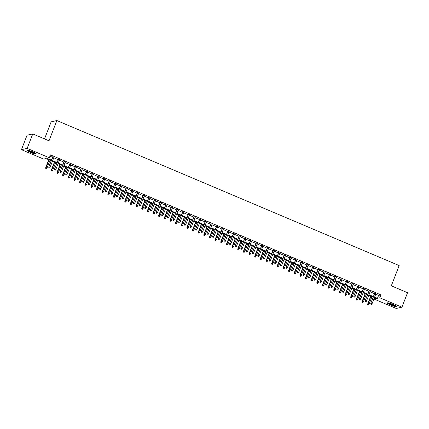 <?xml version="1.0" encoding="UTF-8"?>
<svg xmlns="http://www.w3.org/2000/svg" width="429" height="429" viewBox="0 0 429 429"><rect width="100%" height="100%" fill="white"/><g stroke="black" fill="none" stroke-linecap="round" stroke-linejoin="round"><path stroke-width="0.64" d="M32.851 151.871A4.891 0.702 21.2 0 1 36.208 153.909A4.891 0.702 21.2 0 1 30.443 152.408A4.891 0.702 21.2 0 1 27.086 150.37A4.891 0.702 21.2 0 1 32.851 151.871M392.948 304.424A4.891 0.702 21.2 0 1 396.305 306.467A4.891 0.702 21.2 0 1 390.54 304.965A4.891 0.702 21.2 0 1 387.183 302.928A4.891 0.702 21.2 0 1 392.948 304.424M44.53 138.91L51.153 121.831L56.864 120.554L399.163 265.572L391.312 285.821L407.55 292.701L401.941 307.169L396.235 308.446L374.061 299.051L376.378 298.536L374.388 297.694M374.56 297.764L374.061 299.051M51.185 160.768L45.935 158.542L43.619 159.062L21.45 149.667L27.156 148.391L49.33 157.781L47.013 158.301L51.421 160.167M27.156 148.391L32.765 133.923L27.059 135.205L21.45 149.667M53.952 157.346L52.719 156.821M59.599 159.738L58.365 159.218M65.246 162.13L64.012 161.61M70.898 164.527L69.664 164.001M76.544 166.919L75.311 166.393M82.191 169.31L80.958 168.79M87.843 171.702L86.61 171.182M93.49 174.099L92.256 173.573M99.142 176.491L97.903 175.965M104.789 178.882L103.555 178.362M110.435 181.274L109.202 180.754M116.087 183.671L114.849 183.145M121.734 186.063L120.501 185.537M127.381 188.454L126.147 187.934M133.033 190.851L131.794 190.326M138.68 193.243L137.446 192.718M144.326 195.635L143.093 195.109M149.978 198.026L148.74 197.506M155.625 200.423L154.392 199.898M161.272 202.815L160.038 202.29M166.924 205.207L165.685 204.687M172.571 207.598L171.337 207.078M178.217 209.996L176.984 209.47M183.869 212.387L182.631 211.862M189.516 214.779L188.283 214.259M195.163 217.171L193.929 216.65M200.815 219.568L199.582 219.042M206.462 221.959L205.228 221.434M212.108 224.351L210.875 223.831M217.76 226.743L216.527 226.222M223.407 229.14L222.174 228.614M229.054 231.531L227.82 231.006M234.706 233.923L233.473 233.403M240.353 236.315L239.119 235.794M246.005 238.712L244.766 238.186M251.651 241.103L250.418 240.578M257.298 243.495L256.065 242.975M262.95 245.887L261.711 245.367M268.597 248.284L267.364 247.758M274.244 250.675L273.01 250.15M279.896 253.067L278.657 252.547M285.542 255.459L284.309 254.939M291.189 257.856L289.956 257.33M296.841 260.247L295.602 259.722M302.488 262.639L301.255 262.119M308.135 265.031L306.901 264.511M313.787 267.428L312.548 266.902M319.433 269.82L318.2 269.294M325.08 272.211L323.847 271.691M330.732 274.603L329.499 274.083M336.379 277L335.146 276.474M342.026 279.392L340.792 278.866M347.678 281.783L346.444 281.263M353.324 284.175L352.091 283.655M358.971 286.572L357.738 286.046M364.623 288.964L363.39 288.438M370.27 291.355L369.037 290.835M375.745 294.197L378.576 295.399L380.893 294.884L50.45 154.89L49.33 157.781M49.952 156.177L52.542 157.271M53.775 157.797L58.188 159.668M59.427 160.189L63.841 162.06M65.074 162.58L69.487 164.452M70.721 164.977L75.134 166.843M76.373 167.369L80.786 169.241M82.019 169.761L86.433 171.632M87.666 172.152L92.079 174.024M93.318 174.549L97.732 176.416M98.965 176.941L103.378 178.813M104.612 179.333L109.025 181.204M110.264 181.724L114.677 183.596M115.91 184.121L120.324 185.988M121.557 186.513L125.97 188.385M127.209 188.905L131.623 190.776M132.856 191.296L137.269 193.168M138.503 193.694L142.916 195.56M144.155 196.085L148.568 197.957M149.801 198.477L154.215 200.348M155.448 200.874L159.867 202.74M161.1 203.266L165.514 205.132M166.747 205.657L171.16 207.529M172.394 208.049L176.812 209.92M178.046 210.446L182.459 212.312M183.692 212.838L188.106 214.709M189.339 215.229L193.758 217.101M194.991 217.621L199.405 219.492M200.638 220.018L205.051 221.884M206.29 222.41L210.703 224.281M211.937 224.801L216.35 226.673M217.583 227.193L221.997 229.065M223.236 229.59L227.649 231.456M228.882 231.982L233.296 233.853M234.529 234.373L238.942 236.245M240.181 236.765L244.594 238.637M245.828 239.162L250.241 241.028M251.474 241.554L255.888 243.425M257.127 243.945L261.54 245.817M262.773 246.337L267.187 248.209M268.42 248.734L272.833 250.6M274.072 251.126L278.485 252.997M279.719 253.518L284.132 255.389M285.365 255.909L289.779 257.781M291.018 258.306L295.431 260.172M296.664 260.698L301.078 262.569M302.311 263.09L306.73 264.961M307.963 265.481L312.376 267.353M313.61 267.878L318.023 269.744M319.256 270.27L323.675 272.142M324.909 272.662L329.322 274.533M330.555 275.053L334.969 276.925M336.202 277.45L340.621 279.317M341.854 279.842L346.267 281.714M347.501 282.234L351.914 284.105M353.153 284.625L357.566 286.497M358.8 287.022L363.213 288.889M364.446 289.414L368.86 291.286M370.098 291.806L374.512 293.677M375.917 293.747L374.683 293.227M32.765 133.923L49.008 140.803L56.864 120.554M380.893 294.884L379.767 297.774L401.941 307.169M374.624 297.093L377.456 298.294L379.767 297.774M52.654 160.687L57.068 162.559M58.301 163.084L62.714 164.951M63.953 165.476L68.367 167.348M69.6 167.868L74.013 169.739M75.247 170.259L79.66 172.131M80.899 172.656L85.312 174.523M86.545 175.048L90.959 176.92M92.192 177.44L96.605 179.311M97.844 179.831L102.258 181.703M103.491 182.228L107.904 184.095M109.138 184.62L113.556 186.492M114.79 187.012L119.203 188.883M120.436 189.404L124.85 191.275M126.083 191.801L130.502 193.667M131.735 194.192L136.149 196.064M137.382 196.584L141.795 198.455M143.029 198.976L147.447 200.847M148.681 201.373L153.094 203.239M154.327 203.764L158.741 205.636M159.974 206.156L164.393 208.027M165.626 208.548L170.04 210.419M171.273 210.945L175.686 212.811M176.925 213.336L181.338 215.208M182.572 215.728L186.985 217.6M188.218 218.125L192.632 219.991M193.87 220.517L198.284 222.383M199.517 222.908L203.931 224.78M205.164 225.3L209.577 227.172M210.816 227.697L215.229 229.563M216.463 230.089L220.876 231.96M222.109 232.48L226.523 234.352M227.761 234.872L232.175 236.744M233.408 237.269L237.822 239.135M239.055 239.661L243.468 241.532M244.707 242.053L249.12 243.924M250.354 244.444L254.767 246.316M256 246.841L260.419 248.707M261.652 249.233L266.066 251.104M267.299 251.625L271.713 253.496M272.946 254.016L277.365 255.888M278.598 256.413L283.011 258.279M284.245 258.805L288.658 260.676M289.891 261.197L294.31 263.068M295.543 263.588L299.957 265.46M301.19 265.985L305.604 267.852M306.837 268.377L311.256 270.249M312.489 270.769L316.902 272.64M318.136 273.16L322.549 275.032M323.788 275.557L328.201 277.424M329.434 277.949L333.848 279.821M335.081 280.341L339.495 282.212M340.733 282.732L345.147 284.604M346.38 285.129L350.793 286.996M352.027 287.521L356.44 289.393M357.679 289.913L362.092 291.784M363.325 292.305L367.739 294.176M368.972 294.702L373.386 296.568M373.155 297.168L368.742 295.302M367.508 294.777L363.095 292.905M361.856 292.385L357.443 290.513M356.209 289.993L351.796 288.122M350.563 287.596L346.144 285.73M344.911 285.205L340.497 283.333M339.264 282.813L334.851 280.941M333.617 280.421L329.199 278.55M327.965 278.024L323.552 276.158M322.318 275.632L317.905 273.761M316.672 273.241L312.253 271.369M311.02 270.849L306.606 268.978M305.373 268.452L300.96 266.586M299.726 266.06L295.308 264.189M294.074 263.669L289.661 261.797M288.427 261.277L284.014 259.406M282.775 258.88L278.362 257.014M277.129 256.488L272.715 254.617M271.482 254.097L267.069 252.225M265.83 251.705L261.417 249.834M260.183 249.308L255.77 247.442M254.536 246.916L250.123 245.045M248.884 244.525L244.471 242.653M243.238 242.133L238.824 240.261M237.591 239.736L233.178 237.87M231.939 237.344L227.526 235.473M226.292 234.953L221.879 233.081M220.645 232.561L216.232 230.689M214.993 230.164L210.58 228.298M209.347 227.772L204.933 225.901M203.7 225.381L199.281 223.509M198.048 222.983L193.635 221.117M192.401 220.592L187.988 218.726M186.754 218.2L182.336 216.329M181.102 215.808L176.689 213.937M175.456 213.411L171.042 211.545M169.809 211.02L165.39 209.148M164.157 208.628L159.744 206.757M158.51 206.236L154.097 204.365M152.863 203.839L148.445 201.973M147.211 201.448L142.798 199.576M141.565 199.056L137.151 197.184M135.913 196.664L131.499 194.793M130.266 194.267L125.853 192.401M124.619 191.876L120.206 190.004M118.967 189.484L114.554 187.612M113.32 187.092L108.907 185.221M107.674 184.695L103.26 182.829M102.022 182.304L97.608 180.432M96.375 179.912L91.962 178.04M90.728 177.52L86.315 175.649M85.076 175.123L80.663 173.257M79.429 172.731L75.016 170.86M73.783 170.34L69.369 168.468M68.131 167.948L63.717 166.077M62.484 165.551L58.071 163.685M56.837 163.159L52.418 161.288M378.576 295.399L377.456 298.294M374.769 293.012L370.79 303.265L374.984 293.104M370.94 304.064L371.509 304.3L370.94 304.064L371.069 303.201L372.088 303.63L376.002 293.533M370.79 303.265L370.785 304.097M371.509 304.3L372.088 303.63M367.701 304.788L368.42 304.992L367.701 304.788L367.707 303.957L368.999 304.322L371.97 296.67M367.857 304.756L370.951 296.235M367.707 303.957L370.736 296.144M368.999 304.322L368.42 304.992M395.742 305.845A4.231 0.606 21.2 0 1 390.883 304.467A4.231 0.606 21.2 0 1 388.014 302.847M388.813 303.008A3.92 0.563 -158.8 0 0 391.071 304.161A3.92 0.563 -158.8 0 0 395.045 305.427M387.585 302.81A4.858 0.697 -158.8 0 0 390.728 304.499A4.858 0.697 -158.8 0 0 396.085 306.108M35.645 153.292A4.231 0.606 21.2 0 1 31.821 152.322A4.231 0.606 21.2 0 1 28.003 150.397A4.231 0.606 21.2 0 1 27.917 150.295M28.716 150.456A3.92 0.563 -158.8 0 0 34.947 152.869M27.488 150.252A4.858 0.697 -158.8 0 0 31.574 152.327A4.858 0.697 -158.8 0 0 35.988 153.55M369.117 290.621L365.143 300.868L369.337 290.712M365.294 301.673L365.857 301.909L365.294 301.673L365.422 300.809L366.436 301.238L370.356 291.141M365.143 300.868L365.138 301.705M365.857 301.909L366.436 301.238M363.47 288.224L359.497 298.477L363.69 288.32M359.647 299.276L360.21 299.517L359.647 299.276L359.77 298.418L360.789 298.847L364.704 288.749M359.497 298.477L359.491 299.313M360.21 299.517L360.789 298.847M357.824 285.832L353.845 296.085L358.038 285.923M353.995 296.884L354.563 297.125L353.995 296.884L354.123 296.021L355.142 296.455L359.057 286.358M353.845 296.085L353.839 296.916M354.563 297.125L355.142 296.455M352.171 283.44L348.198 293.693L352.391 283.531M348.348 294.492L348.911 294.728L348.348 294.492L348.477 293.629L349.49 294.058L353.41 283.96M348.198 293.693L348.192 294.525M348.911 294.728L349.49 294.058M362.055 302.397L362.773 302.601L362.055 302.397L362.06 301.56L363.352 301.93L366.323 294.278M362.21 302.359L365.304 293.844M362.06 301.56L365.09 293.752M363.352 301.93L362.773 302.601M356.408 300.005L357.126 300.209L356.408 300.005L356.408 299.169L357.706 299.539L360.671 291.881M356.558 299.968L359.658 291.452M356.408 299.169L359.438 291.361M357.706 299.539L357.126 300.209M350.756 297.608L351.474 297.817L350.756 297.608L350.761 296.777L352.053 297.147L355.024 289.489M350.911 297.576L354.005 289.06M350.761 296.777L353.791 288.969M352.053 297.147L351.474 297.817M345.109 295.216L345.828 295.42L345.109 295.216L345.114 294.385L346.407 294.75L349.378 287.098M345.265 295.184L348.359 286.663M345.114 294.385L348.139 286.572M346.407 294.75L345.828 295.42M346.525 281.049L342.551 291.296L346.745 281.14M342.701 292.101L343.264 292.337L342.701 292.101L342.825 291.237L343.844 291.666L347.758 281.569M342.551 291.296L342.546 292.133M343.264 292.337L343.844 291.666M339.462 292.825L340.181 293.028L339.462 292.825L339.462 291.988L340.76 292.358L343.726 284.706M339.612 292.787L342.712 284.271M339.462 291.988L342.492 284.18M340.76 292.358L340.181 293.028M340.878 278.652L336.899 288.905L341.093 278.748M337.049 289.704L337.618 289.945L337.049 289.704L337.178 288.846L338.197 289.275L342.111 279.177M336.899 288.905L336.894 289.741M337.618 289.945L338.197 289.275M333.81 290.433L334.529 290.637L333.81 290.433L333.816 289.596L335.108 289.966L338.079 282.309M333.966 290.395L337.06 281.88M333.816 289.596L336.845 281.789M335.108 289.966L334.529 290.637M335.226 276.26L331.252 286.513L335.446 276.351M331.402 287.312L331.966 287.553L331.402 287.312L331.531 286.449L332.545 286.883L336.465 276.785M331.252 286.513L331.247 287.344M331.966 287.553L332.545 286.883M328.164 288.036L328.882 288.24L328.164 288.036L328.169 287.205L329.461 287.569L332.432 279.917M328.319 288.004L331.413 279.488M328.169 287.205L331.193 279.392M329.461 287.569L328.882 288.24M329.579 273.868L325.6 284.121L329.799 273.959M325.75 284.92L326.319 285.156L325.75 284.92L325.879 284.057L326.898 284.486L330.813 274.388M325.6 284.121L325.6 284.953M326.319 285.156L326.898 284.486M322.511 285.644L323.235 285.848L322.511 285.644L322.517 284.813L323.815 285.178L326.78 277.525M322.667 285.612L325.767 277.091M322.517 284.813L325.547 277M323.815 285.178L323.235 285.848M323.933 271.477L319.954 281.724L324.147 271.568M320.104 282.523L320.667 282.765L320.104 282.523L320.232 281.665L321.251 282.094L325.166 271.997M319.954 281.724L319.948 282.561M320.667 282.765L321.251 282.094M316.865 283.253L317.583 283.456L316.865 283.253L316.87 282.416L318.162 282.786L321.133 275.128M317.02 283.215L320.114 274.699M316.87 282.416L319.9 274.608M318.162 282.786L317.583 283.456M318.28 269.08L314.307 279.333L318.5 269.176M314.457 280.132L315.02 280.373L314.457 280.132L314.586 279.274L315.599 279.703L319.519 269.605M314.307 279.333L314.301 280.169M315.02 280.373L315.599 279.703M311.218 280.861L311.937 281.065L311.218 280.861L311.223 280.024L312.516 280.394L315.487 272.737M311.374 280.823L314.468 272.308M311.223 280.024L314.248 272.217M312.516 280.394L311.937 281.065M312.634 266.688L308.655 276.941L312.854 266.779M308.805 277.74L309.373 277.981L308.805 277.74L308.934 276.877L309.952 277.311L313.867 267.213M308.655 276.941L308.655 277.772M309.373 277.981L309.952 277.311M305.566 278.464L306.29 278.668L305.566 278.464L305.571 277.633L306.869 277.997L309.835 270.345M305.721 278.432L308.821 269.916M305.571 277.633L308.601 269.82M306.869 277.997L306.29 278.668M306.987 264.296L303.008 274.549L307.202 264.387M303.158 275.348L303.721 275.584L303.158 275.348L303.287 274.485L304.3 274.914L308.22 264.816M303.008 274.549L303.003 275.38M303.721 275.584L304.3 274.914M299.919 276.072L300.638 276.276L299.919 276.072L299.925 275.236L301.217 275.606L304.188 267.953M300.075 276.04L303.169 267.519M299.925 275.236L302.954 267.428M301.217 275.606L300.638 276.276M301.335 261.904L297.361 272.152L301.555 261.996M297.511 272.951L298.075 273.193L297.511 272.951L297.64 272.093L298.654 272.522L302.568 262.425M297.361 272.152L297.356 272.989M298.075 273.193L298.654 272.522M294.273 273.681L294.991 273.884L294.273 273.681L294.273 272.844L295.57 273.214L298.541 265.556M294.423 273.643L297.522 265.127M294.273 272.844L297.302 265.036M295.57 273.214L294.991 273.884M295.688 259.507L291.709 269.761L295.908 259.604M291.859 270.56L292.428 270.801L291.859 270.56L291.988 269.702L293.007 270.131L296.922 260.033M291.709 269.761L291.709 270.597M292.428 270.801L293.007 270.131M288.62 271.289L289.339 271.493L288.62 271.289L288.626 270.452L289.924 270.822L292.889 263.165M288.776 271.251L291.876 262.736M288.626 270.452L291.656 262.645M289.924 270.822L289.339 271.493M290.042 257.116L286.063 267.369L290.256 257.207M286.213 268.168L286.776 268.409L286.213 268.168L286.341 267.305L287.355 267.739L291.275 257.641M286.063 267.369L286.057 268.2M286.776 268.409L287.355 267.739M282.974 268.892L283.692 269.096L282.974 268.892L282.979 268.061L284.271 268.425L287.242 260.773M283.129 268.86L286.223 260.344M282.979 268.061L286.009 260.247M284.271 268.425L283.692 269.096M284.389 254.724L280.416 264.977L284.609 254.815M280.566 265.776L281.129 266.012L280.566 265.776L280.689 264.913L281.708 265.342L285.623 255.244M280.416 264.977L280.41 265.808M281.129 266.012L281.708 265.342M277.327 266.5L278.046 266.704L277.327 266.5L277.327 265.664L278.625 266.034L281.596 258.381M277.477 266.468L280.577 257.947M277.327 265.664L280.357 257.856M278.625 266.034L278.046 266.704M278.743 252.332L274.764 262.58L278.963 252.424M274.914 263.379L275.482 263.62L274.914 263.379L275.043 262.521L276.061 262.95L279.976 252.853M274.764 262.58L274.764 263.417M275.482 263.62L276.061 262.95M271.675 264.108L272.394 264.312L271.675 264.108L271.68 263.272L272.973 263.642L275.944 255.984M271.83 264.071L274.93 255.555M271.68 263.272L274.71 255.464M272.973 263.642L272.394 264.312M273.096 249.935L269.117 260.188L273.311 250.032M269.267 260.988L269.83 261.229L269.267 260.988L269.396 260.13L270.409 260.559L274.329 250.461M269.117 260.188L269.112 261.025M269.83 261.229L270.409 260.559M266.028 261.711L266.747 261.921L266.028 261.711L266.034 260.88L267.326 261.25L270.297 253.593M266.184 261.679L269.278 253.164M266.034 260.88L269.063 253.072M267.326 261.25L266.747 261.921M267.444 247.544L263.47 257.797L267.664 247.635M263.62 258.596L264.184 258.837L263.62 258.596L263.744 257.732L264.763 258.167L268.677 248.069M263.47 257.797L263.465 258.628M264.184 258.837L264.763 258.167M260.382 259.32L261.1 259.524L260.382 259.32L260.382 258.489L261.679 258.853L264.645 251.201M260.532 259.288L263.631 250.772M260.382 258.489L263.411 250.675M261.679 258.853L261.1 259.524M261.797 245.152L257.818 255.405L262.012 245.243M257.968 256.204L258.537 256.44L257.968 256.204L258.097 255.341L259.116 255.77L263.031 245.672M257.818 255.405L257.818 256.236M258.537 256.44L259.116 255.77M254.729 256.928L255.448 257.132L254.729 256.928L254.735 256.092L256.027 256.462L258.998 248.809M254.885 256.896L257.985 248.375M254.735 256.092L257.765 248.284M256.027 256.462L255.448 257.132M256.151 242.76L252.172 253.008L256.365 242.852M252.322 253.807L252.885 254.048L252.322 253.807L252.45 252.949L253.464 253.378L257.384 243.281M252.172 253.008L252.166 253.845M252.885 254.048L253.464 253.378M249.083 254.536L249.801 254.74L249.083 254.536L249.088 253.7L250.38 254.07L253.351 246.412M249.238 254.499L252.332 245.983M249.088 253.7L252.118 245.892M250.38 254.07L249.801 254.74M250.498 240.363L246.525 250.616L250.718 240.46M246.675 251.415L247.238 251.657L246.675 251.415L246.798 250.552L247.817 250.986L251.732 240.889M246.525 250.616L246.519 251.453M247.238 251.657L247.817 250.986M243.436 252.139L244.155 252.349L243.436 252.139L243.436 251.308L244.734 251.678L247.699 244.021M243.586 252.107L246.686 243.592M243.436 251.308L246.466 243.5M244.734 251.678L244.155 252.349M244.852 237.972L240.873 248.225L245.066 238.063M241.023 249.024L241.591 249.265L241.023 249.024L241.152 248.16L242.171 248.595L246.085 238.497M240.873 248.225L240.873 249.056M241.591 249.265L242.171 248.595M237.784 249.748L238.503 249.951L237.784 249.748L237.789 248.917L239.082 249.281L242.053 241.629M237.939 249.716L241.034 241.2M237.789 248.917L240.819 241.103M239.082 249.281L238.503 249.951M239.2 235.58L235.226 245.833L239.42 235.671M235.376 246.632L235.939 246.868L235.376 246.632L235.505 245.769L236.518 246.198L240.438 236.1M235.226 245.833L235.221 246.664M235.939 246.868L236.518 246.198M232.137 247.356L232.856 247.56L232.137 247.356L232.143 246.519L233.435 246.889L236.406 239.237M232.293 247.324L235.387 238.803M232.143 246.519L235.172 238.712M233.435 246.889L232.856 247.56M233.553 233.188L229.579 243.436L233.773 233.279M229.73 244.235L230.293 244.476L229.73 244.235L229.853 243.377L230.872 243.806L234.786 233.708M229.579 243.436L229.574 244.273M230.293 244.476L230.872 243.806M227.906 230.791L223.927 241.044L228.121 230.888M224.077 241.843L224.646 242.085L224.077 241.843L224.206 240.98L225.225 241.414L229.14 231.317M223.927 241.044L223.922 241.881M224.646 242.085L225.225 241.414M222.254 228.4L218.281 238.653L222.474 228.491M218.431 239.452L218.994 239.693L218.431 239.452L218.559 238.588L219.573 239.023L223.493 228.925M218.281 238.653L218.275 239.484M218.994 239.693L219.573 239.023M226.491 244.964L227.209 245.168L226.491 244.964L226.491 244.128L227.788 244.498L230.754 236.84M226.641 244.927L229.74 236.411M226.491 244.128L229.52 236.32M227.788 244.498L227.209 245.168M220.838 242.567L221.557 242.776L220.838 242.567L220.844 241.736L222.136 242.106L225.107 234.448M220.994 242.535L224.088 234.019M220.844 241.736L223.874 233.928M222.136 242.106L221.557 242.776M215.192 240.176L215.91 240.379L215.192 240.176L215.197 239.344L216.489 239.709L219.46 232.057M215.347 240.143L218.441 231.628M215.197 239.344L218.227 231.531M216.489 239.709L215.91 240.379M216.607 226.008L212.634 236.261L216.827 226.099M212.784 237.06L213.347 237.296L212.784 237.06L212.907 236.197L213.926 236.626L217.841 226.528M212.634 236.261L212.628 237.092M213.347 237.296L213.926 236.626M209.545 237.784L210.264 237.988L209.545 237.784L209.545 236.947L210.843 237.317L213.808 229.665M209.695 237.752L212.795 229.231M209.545 236.947L212.575 229.14M210.843 237.317L210.264 237.988M210.961 223.616L206.982 233.864L211.175 223.707M207.132 234.663L207.7 234.904L207.132 234.663L207.261 233.805L208.279 234.234L212.194 224.136M206.982 233.864L206.976 234.701M207.7 234.904L208.279 234.234M203.893 235.392L204.612 235.596L203.893 235.392L203.898 234.556L205.191 234.926L208.162 227.268M204.048 235.355L207.143 226.839M203.898 234.556L206.928 226.748M205.191 234.926L204.612 235.596M205.309 221.219L201.335 231.472L205.529 221.31M201.485 232.271L202.048 232.513L201.485 232.271L201.614 231.408L202.627 231.842L206.547 221.745M201.335 231.472L201.33 232.309M202.048 232.513L202.627 231.842M198.246 232.995L198.965 233.204L198.246 232.995L198.252 232.164L199.544 232.534L202.515 224.876M198.402 232.963L201.496 224.447M198.252 232.164L201.276 224.356M199.544 232.534L198.965 233.204M199.662 218.828L195.688 229.081L199.882 218.919M195.838 229.88L196.402 230.121L195.838 229.88L195.962 229.016L196.981 229.451L200.895 219.353M195.688 229.081L195.683 229.912M196.402 230.121L196.981 229.451M192.594 230.604L193.318 230.807L192.594 230.604L192.6 229.772L193.897 230.137L196.863 222.485M192.75 230.571L195.849 222.056M192.6 229.772L195.629 221.959M193.897 230.137L193.318 230.807M194.015 216.436L190.036 226.689L194.23 216.527M190.186 227.488L190.755 227.724L190.186 227.488L190.315 226.625L191.334 227.054L195.249 216.956M190.036 226.689L190.031 227.52M190.755 227.724L191.334 227.054M186.947 228.212L187.666 228.416L186.947 228.212L186.953 227.375L188.245 227.745L191.216 220.093M187.103 228.174L190.197 219.659M186.953 227.375L189.983 219.568M188.245 227.745L187.666 228.416M188.363 214.044L184.39 224.292L188.583 214.135M184.54 225.091L185.103 225.332L184.54 225.091L184.668 224.233L185.682 224.662L189.602 214.564M184.39 224.292L184.384 225.128M185.103 225.332L185.682 224.662M181.301 225.82L182.019 226.024L181.301 225.82L181.306 224.984L182.598 225.354L185.569 217.696M181.456 225.783L184.55 217.267M181.306 224.984L184.331 217.176M182.598 225.354L182.019 226.024M182.716 211.647L178.737 221.9L182.936 211.738M178.888 222.699L179.456 222.941L178.888 222.699L179.016 221.836L180.035 222.27L183.95 212.173M178.737 221.9L178.737 222.737M179.456 222.941L180.035 222.27M175.649 223.423L176.373 223.632L175.649 223.423L175.654 222.592L176.952 222.962L179.917 215.304M175.804 223.391L178.904 214.875M175.654 222.592L178.684 214.784M176.952 222.962L176.373 223.632M177.07 209.255L173.091 219.509L177.284 209.347M173.241 220.308L173.804 220.544L173.241 220.308L173.37 219.444L174.388 219.879L178.303 209.781M173.091 219.509L173.085 220.34M173.804 220.544L174.388 219.879M170.002 221.032L170.721 221.235L170.002 221.032L170.007 220.2L171.3 220.565L174.271 212.913M170.157 220.999L173.252 212.484M170.007 220.2L173.037 212.387M171.3 220.565L170.721 221.235M171.418 206.864L167.444 217.117L171.638 206.955M167.594 217.916L168.157 218.152L167.594 217.916L167.723 217.053L168.736 217.482L172.656 207.384M167.444 217.117L167.439 217.948M168.157 218.152L168.736 217.482M164.355 218.64L165.074 218.844L164.355 218.64L164.361 217.803L165.653 218.173L168.624 210.521M164.511 218.602L167.605 210.087M164.361 217.803L167.385 209.996M165.653 218.173L165.074 218.844M165.771 204.472L161.792 214.72L165.991 204.563M161.942 215.519L162.511 215.76L161.942 215.519L162.071 214.661L163.09 215.09L167.004 204.992M161.792 214.72L161.792 215.556M162.511 215.76L163.09 215.09M158.703 216.248L159.427 216.452L158.703 216.248L158.709 215.412L160.006 215.782L162.972 208.124M158.859 216.211L161.958 207.695M158.709 215.412L161.738 207.604M160.006 215.782L159.427 216.452M160.124 202.075L156.145 212.328L160.339 202.166M156.295 213.127L156.858 213.369L156.295 213.127L156.424 212.264L157.438 212.698L161.358 202.601M156.145 212.328L156.14 213.165M156.858 213.369L157.438 212.698M153.056 213.851L153.775 214.06L153.056 213.851L153.062 213.02L154.354 213.39L157.325 205.732M153.212 213.819L156.306 205.303M153.062 213.02L156.092 205.212M154.354 213.39L153.775 214.06M154.472 199.683L150.499 209.937L154.692 199.775M150.649 210.736L151.212 210.971L150.649 210.736L150.777 209.872L151.791 210.301L155.706 200.209M150.499 209.937L150.493 210.768M151.212 210.971L151.791 210.301M147.41 211.459L148.128 211.663L147.41 211.459L147.41 210.628L148.707 210.993L151.678 203.341M147.56 211.427L150.659 202.912M147.41 210.628L150.44 202.815M148.707 210.993L148.128 211.663M148.825 197.292L144.846 207.539L149.045 197.383M144.997 208.344L145.565 208.58L144.997 208.344L145.125 207.48L146.144 207.909L150.059 197.812M144.846 207.539L144.846 208.376M145.565 208.58L146.144 207.909M141.758 209.068L142.476 209.272L141.758 209.068L141.763 208.231L143.061 208.601L146.026 200.949M141.913 209.03L145.013 200.515M141.763 208.231L144.793 200.423M143.061 208.601L142.476 209.272M143.179 194.895L139.2 205.148L143.393 194.991M139.35 205.947L139.913 206.188L139.35 205.947L139.479 205.089L140.492 205.518L144.412 195.42M139.2 205.148L139.194 205.984M139.913 206.188L140.492 205.518M136.111 206.676L136.83 206.88L136.111 206.676L136.116 205.84L137.409 206.21L140.38 198.552M136.266 206.639L139.361 198.123M136.116 205.84L139.146 198.032M137.409 206.21L136.83 206.88M137.527 192.503L133.553 202.756L137.747 192.594M133.703 203.555L134.266 203.796L133.703 203.555L133.827 202.692L134.845 203.126L138.76 193.029M133.553 202.756L133.548 203.593M134.266 203.796L134.845 203.126M130.464 204.279L131.183 204.488L130.464 204.279L130.464 203.448L131.762 203.818L134.733 196.16M130.614 204.247L133.714 195.731M130.464 203.448L133.494 195.64M131.762 203.818L131.183 204.488M131.88 190.111L127.901 200.364L132.1 190.203M128.051 201.163L128.62 201.399L128.051 201.163L128.18 200.3L129.199 200.729L133.113 190.637M127.901 200.364L127.901 201.196M128.62 201.399L129.199 200.729M124.812 201.887L125.531 202.091L124.812 201.887L124.818 201.056L126.11 201.421L129.081 193.769M124.968 201.855L128.067 193.34M124.818 201.056L127.847 193.243M126.11 201.421L125.531 202.091M126.233 187.72L122.254 197.967L126.448 187.811M122.404 198.772L122.967 199.008L122.404 198.772L122.533 197.908L123.547 198.337L127.467 188.24M122.254 197.967L122.249 198.804M122.967 199.008L123.547 198.337M119.165 199.496L119.884 199.7L119.165 199.496L119.171 198.659L120.463 199.029L123.434 191.377M119.321 199.458L122.415 190.943M119.171 198.659L122.201 190.851M120.463 199.029L119.884 199.7M120.581 185.323L116.608 195.576L120.801 185.419M116.758 196.375L117.321 196.616L116.758 196.375L116.881 195.517L117.9 195.946L121.815 185.848M116.608 195.576L116.602 196.412M117.321 196.616L117.9 195.946M113.519 197.104L114.237 197.308L113.519 197.104L113.519 196.268L114.816 196.638L117.782 188.98M113.669 197.067L116.768 188.551M113.519 196.268L116.549 188.46M114.816 196.638L114.237 197.308M114.934 182.931L110.955 193.184L115.149 183.022M111.106 193.983L111.674 194.224L111.106 193.983L111.234 193.12L112.253 193.554L116.168 183.456M110.955 193.184L110.955 194.021M111.674 194.224L112.253 193.554M107.867 194.707L108.585 194.916L107.867 194.707L107.872 193.876L109.164 194.246L112.135 186.588M108.022 194.675L111.122 186.159M107.872 193.876L110.902 186.068M109.164 194.246L108.585 194.916M109.288 180.539L105.309 190.792L109.502 180.63M105.459 191.591L106.022 191.827L105.459 191.591L105.588 190.728L106.601 191.157L110.521 181.059M105.309 190.792L105.303 191.624M106.022 191.827L106.601 191.157M102.22 192.315L102.939 192.519L102.22 192.315L102.225 191.484L103.518 191.849L106.489 184.197M102.375 192.283L105.47 183.762M102.225 191.484L105.255 183.671M103.518 191.849L102.939 192.519M103.636 178.148L99.662 188.395L103.856 178.239M99.812 189.2L100.375 189.436L99.812 189.2L99.936 188.336L100.954 188.765L104.869 178.668M99.662 188.395L99.657 189.232M100.375 189.436L100.954 188.765M96.573 189.924L97.292 190.127L96.573 189.924L96.573 189.087L97.871 189.457L100.836 181.805M96.723 189.886L99.823 181.37M96.573 189.087L99.603 181.279M97.871 189.457L97.292 190.127M97.989 175.751L94.01 186.004L98.203 175.847M94.16 186.803L94.729 187.044L94.16 186.803L94.289 185.945L95.308 186.374L99.222 176.276M94.01 186.004L94.01 186.84M94.729 187.044L95.308 186.374M90.921 187.532L91.64 187.736L90.921 187.532L90.927 186.695L92.219 187.065L95.19 179.408M91.077 187.494L94.171 178.979M90.927 186.695L93.956 178.888M92.219 187.065L91.64 187.736M92.337 173.359L88.363 183.612L92.557 173.45M88.513 184.411L89.076 184.652L88.513 184.411L88.642 183.548L89.656 183.982L93.576 173.884M88.363 183.612L88.358 184.443M89.076 184.652L89.656 183.982M85.274 185.135L85.993 185.344L85.274 185.135L85.28 184.304L86.572 184.674L89.543 177.016M85.43 185.103L88.524 176.587M85.28 184.304L88.31 176.496M86.572 184.674L85.993 185.344M86.69 170.967L82.717 181.22L86.91 171.058M82.867 182.019L83.43 182.255L82.867 182.019L82.99 181.156L84.009 181.585L87.924 171.487M82.717 181.22L82.711 182.052M83.43 182.255L84.009 181.585M79.628 182.743L80.346 182.947L79.628 182.743L79.628 181.912L80.925 182.277L83.891 174.624M79.778 182.711L82.877 174.19M79.628 181.912L82.658 174.099M80.925 182.277L80.346 182.947M81.043 168.576L77.064 178.823L81.258 168.667M77.215 179.628L77.783 179.864L77.215 179.628L77.343 178.764L78.362 179.193L82.277 169.096M77.064 178.823L77.059 179.66M77.783 179.864L78.362 179.193M73.976 180.352L74.694 180.555L73.976 180.352L73.981 179.515L75.273 179.885L78.244 172.233M74.131 180.314L77.225 171.798M73.981 179.515L77.011 171.707M75.273 179.885L74.694 180.555M75.391 166.179L71.418 176.432L75.611 166.275M71.568 177.231L72.131 177.472L71.568 177.231L71.697 176.373L72.71 176.802L76.63 166.704M71.418 176.432L71.412 177.268M72.131 177.472L72.71 176.802M68.329 177.96L69.048 178.164L68.329 177.96L68.334 177.123L69.627 177.493L72.598 169.836M68.484 177.922L71.579 169.407M68.334 177.123L71.364 169.316M69.627 177.493L69.048 178.164M69.745 163.787L65.771 174.04L69.965 163.878M65.921 174.839L66.484 175.08L65.921 174.839L66.045 173.976L67.063 174.41L70.978 164.312M65.771 174.04L65.766 174.871M66.484 175.08L67.063 174.41M62.682 175.563L63.401 175.767L62.682 175.563L62.682 174.732L63.98 175.102L66.945 167.444M62.832 175.531L65.932 167.015M62.682 174.732L65.712 166.919M63.98 175.102L63.401 175.767M64.098 161.395L60.119 171.648L64.312 161.486M60.269 172.447L60.838 172.683L60.269 172.447L60.398 171.584L61.417 172.013L65.331 161.915M60.119 171.648L60.114 172.479M60.838 172.683L61.417 172.013M57.03 173.171L57.749 173.375L57.03 173.171L57.036 172.34L58.328 172.705L61.299 165.052M57.186 173.139L60.28 164.618M57.036 172.34L60.065 164.527M58.328 172.705L57.749 173.375M58.446 159.003L54.472 169.251L58.666 159.095M54.622 170.056L55.185 170.292L54.622 170.056L54.751 169.192L55.765 169.621L59.685 159.524M54.472 169.251L54.467 170.088M55.185 170.292L55.765 169.621M51.383 170.78L52.102 170.983L51.383 170.78L51.389 169.943L52.681 170.313L55.652 162.661M51.539 170.742L54.633 162.226M51.389 169.943L54.413 162.135M52.681 170.313L52.102 170.983M52.799 156.606L48.826 166.86L53.019 156.703M48.976 167.659L49.539 167.9L48.976 167.659L49.099 166.801L50.118 167.23L54.033 157.132M48.826 166.86L48.82 167.696M49.539 167.9L50.118 167.23M45.731 168.388L46.455 168.592L45.731 168.388L45.737 167.551L47.034 167.921L50 160.264M45.887 168.35L48.986 159.835M45.737 167.551L48.767 159.744M47.034 167.921L46.455 168.592"/></g></svg>
